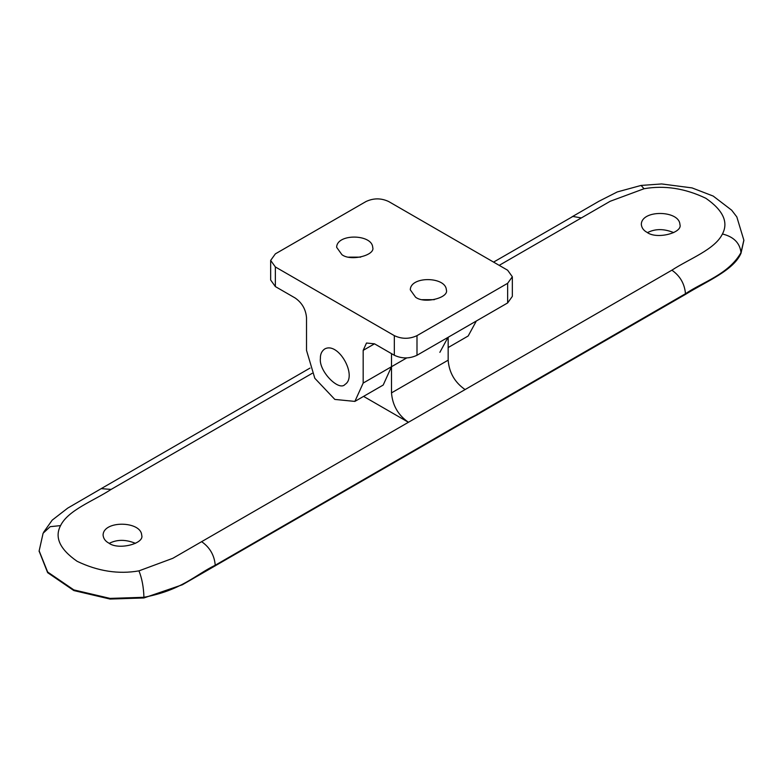 <?xml version="1.0" encoding="UTF-8"?>
<svg xmlns="http://www.w3.org/2000/svg" width="783" height="783" viewBox="0 0 783 783"><rect width="100%" height="100%" fill="white"/><g stroke="black" fill="none" stroke-linecap="round" stroke-linejoin="round"><path stroke-width="1.17" d="M43.094 533.272L39.15 550.87L47.646 572.021L73.847 589.912L110.041 598.398L143.935 597.292C181.666 590.196 195.182 574.957 215.237 565.228L685.477 293.733C684.616 283.769 680.084 275.919 671.883 270.184L465.092 389.572C454.806 382.437 449.158 372.63 448.16 360.17L391.5 392.88C392.508 405.34 398.156 415.147 408.432 422.282L363.576 396.384M108.749 543.05C105.323 541.21 103.444 538.587 103.092 535.161C103.219 520.186 141.077 520.94 141.684 535.171C144.835 543.578 118.311 550.518 108.749 543.05M448.16 337.277L448.16 360.17M391.5 392.88L391.5 353.632M571.805 216.94L598.917 201.27L617.307 191.923L641.101 185.434L644.047 188.732C664.493 185.15 685.105 188.341 705.875 198.295C723.12 210.284 728.64 222.186 722.435 233.99C733.642 236.73 739.837 242.916 741.012 252.566L743.85 240.127L736.823 216.911L731.684 210.206L713.205 196.073L692.055 187.91L661.664 183.946L641.101 185.434L644.047 188.732L610.172 201.28L581.358 217.919L572.872 216.451L493.574 262.099M39.15 551.193L47.646 572.676L73.847 590.568L110.041 599.054L143.935 597.948L182.37 584.764L685.477 294.388C706.266 281.43 733.642 270.507 741.012 253.222L743.85 240.459M646.973 232.306C643.548 230.466 641.668 227.843 641.316 224.418C641.443 209.453 679.301 210.196 679.908 224.427C683.05 232.845 656.536 239.774 646.973 232.306M647.512 232.61C655.244 228.626 663.974 228.626 673.713 232.61M109.287 543.343C117.019 539.37 125.75 539.37 135.488 543.343M374.499 343.815L366.493 343.023L363.175 350.363L374.499 343.815L394.329 355.267C401.885 358.8 409.44 358.8 416.996 355.267L507.638 302.933L512.336 296.385L512.336 276.761L507.638 283.309L507.638 302.933M275.362 266.954L270.664 260.406L270.664 280.03L275.362 286.578L275.362 266.954L394.329 335.643L394.329 355.267M406.671 357.958L391.5 366.718L383.2 385.05L354.875 401.405L334.84 399.428L314.815 378.277L306.515 350.363L306.515 317.653C305.801 309.344 302.023 302.806 295.191 298.02L275.362 286.578M360.679 257.137L348.67 257.137M434.33 299.664L422.321 299.664M416.996 355.267L416.996 335.643C409.44 339.166 401.885 339.166 394.329 335.643M354.875 401.405L363.175 383.073L363.175 350.363M320.394 358.369C320.267 354.268 321.686 351.146 324.642 349.012C338.432 341.202 357.792 376.32 345.068 384.404C339.01 391.754 318.612 371.103 320.394 358.369M416.996 335.643L507.638 283.309M270.664 260.406L275.362 253.868L366.004 201.534C373.56 198.001 381.115 198.001 388.671 201.534L507.638 270.223L512.336 276.761M341.926 254.681L336.651 247.32C336.759 233.324 372.131 234.029 372.698 247.32C375.644 255.18 350.862 261.659 341.926 254.681M415.577 297.207L410.302 289.837C410.409 275.851 445.791 276.546 446.349 289.847C449.295 297.706 424.513 304.186 415.577 297.207M448.16 347.554L468.185 335.985L476.328 321.01M439.86 352.34L447.993 337.365M465.092 389.572L172.808 558.308L138.953 570.866C118.507 574.448 97.895 571.257 77.126 561.303C59.88 549.314 54.36 537.412 60.565 525.608C68.17 510.056 93.451 500.954 111.117 489.414L312.211 373.315M101.213 488.641L111.117 489.414M499.211 265.349L581.358 217.919M43.114 533.213L50.19 526.675L60.565 525.608M143.935 597.948L143.935 597.292C143.612 587.142 141.958 578.334 138.953 570.866M215.237 565.884L215.237 565.228C214.376 555.255 209.844 547.405 201.642 541.679M722.435 233.99C714.84 249.542 689.559 258.644 671.883 270.184M685.477 294.388L685.477 293.733C702.312 282.183 728.767 274.344 741.012 252.566L741.012 253.222M391.5 366.718L363.175 383.073M309.999 368.088L101.506 488.465M43.613 532.264L52.216 520.118L67.759 508.089L101.575 488.435M743.85 240.127L743.85 240.782M39.15 550.87L39.15 551.526"/></g></svg>
